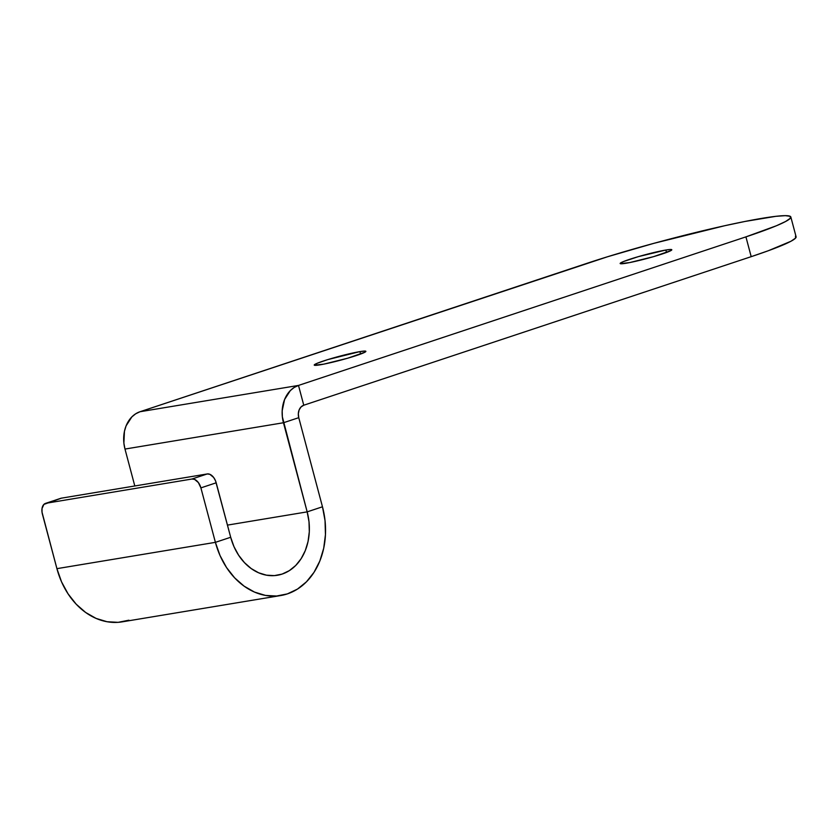 <?xml version="1.0" encoding="UTF-8"?>
<svg xmlns="http://www.w3.org/2000/svg" width="838" height="838" viewBox="0 0 838 838"><rect width="100%" height="100%" fill="white"/><g stroke="black" fill="none" stroke-linecap="round" stroke-linejoin="round"><path stroke-width="1.26" d="M359.931 351.604L360.581 354.055L359.931 351.604A26.722 2.032 165.1 0 1 365.871 351.342A26.722 2.032 165.1 0 1 349.058 357.805A26.722 2.032 165.1 0 1 320.158 364.813A26.722 2.032 165.1 0 1 314.229 365.085A26.722 2.032 165.1 0 1 331.041 358.622A26.722 2.032 165.1 0 1 359.931 351.604L327.763 359.607L317.214 363.263L314.355 365.221L323.761 364.153L347.665 358.214L364.802 352.264L365.766 351.604L364.729 351.059L359.931 351.604M665.864 250.028L666.514 252.479L665.864 250.028A26.722 2.032 165.1 0 1 671.804 249.766A26.722 2.032 165.1 0 1 654.981 256.229A26.722 2.032 165.1 0 1 626.091 263.237A26.722 2.032 165.1 0 1 620.151 263.509A26.722 2.032 165.1 0 1 636.974 257.046A26.722 2.032 165.1 0 1 665.864 250.028L638.357 256.638L623.137 261.686L620.288 263.645L629.694 262.577L653.598 256.638L670.735 250.688L671.699 250.028L670.662 249.483L665.864 250.028M128.905 620.204L118.106 622.341L107.013 621.723L96.045 618.392L85.644 612.463L76.185 604.177L68.056 593.828L61.541 581.844L56.921 568.656A71.942 56.146 80.6 0 0 122.243 621.848L280.709 595.546A71.942 56.146 -99.4 0 0 322.473 506.791L307.169 511.871L322.473 506.791L298.757 417.67L283.454 422.75A30.828 24.061 -99.4 0 1 298.496 385.428L140.019 411.73L607.623 256.732L653.912 243.324L724.692 225.726L744.992 221.452L775.904 216.319L785.332 215.659L790.192 216.319L790.318 218.278L785.677 221.452L776.48 225.726L745.925 236.871L751.194 256.669L303.765 405.225L298.496 385.428L745.925 236.871L298.496 385.428L294.169 387.481L290.315 390.602L284.585 399.506L282.176 410.798L282.354 416.811L307.169 511.871L283.454 422.75L124.988 449.063L123.877 443.113L124.453 431.266L126.109 425.819L131.849 416.905L135.693 413.794L140.019 411.73L587.448 263.174A128.465 9.784 165.1 0 1 762.287 218.278A128.465 9.784 165.1 0 1 790.831 216.99A128.465 9.784 165.1 0 1 745.925 236.871L751.194 256.669L303.765 405.225L298.496 385.428L140.019 411.73A30.828 24.061 80.6 0 0 124.988 449.063L134.803 485.977L124.988 449.063L283.454 422.75L298.757 417.67L322.473 506.791L325.039 520.66L325.448 534.675L323.698 548.303L319.833 561.02L314.009 572.333L306.457 581.813L297.469 589.093L287.371 593.891L276.571 596.028L265.478 595.42L254.522 592.089L244.12 586.16L234.661 577.864L226.522 567.525L220.017 555.531L215.397 542.343L230.691 537.273L216.194 482.803L200.9 487.884L215.397 542.343L56.921 568.656L42.424 514.197A10.276 6.379 71.6 0 1 45.524 503.387A10.276 6.379 71.6 0 1 46.132 503.24L191.923 479.032L207.227 473.952L61.425 498.16L43.901 504.392L42.026 508.509L42.036 512.238L56.921 568.656L215.397 542.343L200.9 487.884L198.365 482.562L194.552 479.378L191.923 479.032L46.132 503.24L60.242 498.558M280.709 595.546A71.942 56.146 -99.4 0 1 215.397 542.343L230.691 537.273L215.565 480.897L213.669 477.482L209.846 474.308L207.227 473.952L61.425 498.16A10.276 6.379 -108.4 0 0 60.818 498.306L45.524 503.387M307.169 511.871L227.454 525.112L307.169 511.871A51.39 40.098 -99.4 0 1 277.347 575.266A51.39 40.098 -99.4 0 1 230.691 537.273L233.991 546.68L238.641 555.248L244.455 562.633L251.211 568.562L258.638 572.794L266.474 575.172L274.393 575.612L282.102 574.082L289.309 570.657L295.741 565.461L301.135 558.684L305.283 550.608L308.049 541.526L309.306 531.784L309.013 521.781L307.169 511.871M795.472 236.127L795.587 238.076L790.957 241.26L768.32 250.73L751.194 256.669A128.465 9.784 -14.9 0 0 796.1 236.798L790.831 216.99M298.757 417.67L298.328 413.689L299.135 409.929L301.041 406.954L303.765 405.225A10.276 8.024 -99.4 0 0 298.757 417.67M200.9 487.884L216.194 482.803A10.276 6.379 -108.4 0 0 207.227 473.952L191.923 479.032A10.276 6.379 71.6 0 1 200.9 487.884"/></g></svg>
